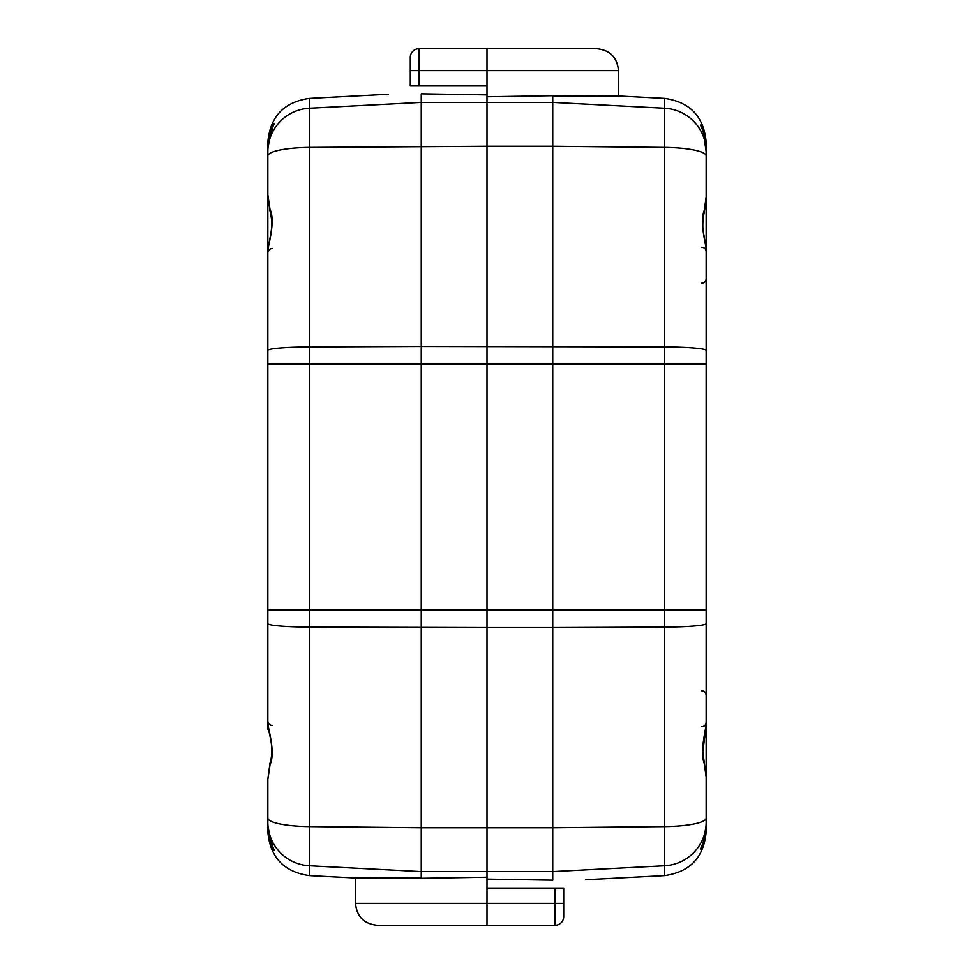 <?xml version="1.0" encoding="UTF-8"?>
<svg xmlns="http://www.w3.org/2000/svg" width="974" height="974" viewBox="0 0 974 974"><rect width="100%" height="100%" fill="white"/><g stroke="black" fill="none" stroke-linecap="round" stroke-linejoin="round"><path stroke-width="1.46" d="M267.984 144.931A4.383 0.925 0 0 1 267.85 144.724L267.85 267.85M267.85 250.221L267.838 144.298M267.85 829.069L267.85 829.3C268.593 839.466 270.553 846.467 273.731 850.302M267.85 300.723L267.85 728.515A4.383 3.105 180 0 0 268.751 730.403M269.993 763.287C275.118 746.327 267.923 732.351 267.85 723.95C268.994 731.145 275.447 753.486 270.054 764.639L267.85 779.468L267.85 818.075A43.83 8.523 0 0 0 309.391 826.585L421.255 827.73L421.255 364.02L309.391 364.02L309.391 609.98L267.85 609.98L267.85 721.247A4.383 4.346 -0 0 0 267.862 721.588M267.85 830.627L267.85 831.833C270.139 857.4 283.982 871.986 309.391 875.602L309.391 865.752A43.83 43.611 180 0 1 267.85 822.202L267.85 825.331C268.13 833.099 269.262 839.174 271.235 843.557L273.779 850.375L267.85 829.3A4.383 0.925 180 0 1 267.984 829.069M267.85 350.421L267.85 364.02L309.391 364.02L309.391 147.415A43.83 8.523 180 0 0 267.85 155.925L267.85 194.593L270.042 209.41C275.399 220.489 268.994 242.794 267.85 250.087L267.85 350.421A43.83 3.519 0 0 1 309.391 346.914L421.255 346.44L421.255 93.821L487 94.892M273.743 123.686C270.553 127.521 268.593 134.534 267.85 144.724L273.779 123.625L271.235 130.443C269.262 134.826 268.13 140.913 267.85 148.669L267.85 151.798A43.83 43.611 0 0 1 309.391 108.248L309.391 98.398C283.982 102.014 270.139 116.6 267.85 142.167L267.85 143.348M388.382 925.3L554.937 925.3L554.937 903.385L487 903.385L487 925.3L377.425 925.3L487 925.3M267.85 816.516L267.85 824.929M706.15 823.931L706.15 829.227C705.675 838.237 703.922 844.884 700.89 849.145L703.191 842.559L706.15 825.489L706.15 729.404L706.15 777.252L704.324 763.689C700.062 752.902 704.884 732.631 706.15 725.24L706.15 248.76C705.139 241.674 699.685 220.769 704.312 210.287L706.15 196.711L706.15 155.925A43.83 8.523 180 0 0 664.609 147.415L664.609 346.914L421.255 346.44L421.255 364.02L487 364.02L487 146.27L487 364.02L552.745 364.02L552.745 146.27L487 146.27L487 102.404L487 146.27L309.391 147.415L309.391 108.248L421.255 102.404L552.745 102.404L664.609 108.248L664.609 98.398L618.466 95.976L618.49 70.615L487 70.615L487 102.404L487 96.767L552.745 95.695L552.745 146.27L664.609 147.415L664.609 108.248A43.83 43.611 -0 0 1 706.15 151.798L703.191 131.453L700.976 125.001M585.593 879.753L664.609 875.602L664.609 826.585L552.745 827.73L552.745 627.56L487 627.56L487 364.02L487 888.044L554.937 888.044L554.937 903.385L563.702 903.385L563.702 916.534A8.766 8.766 0 0 1 554.937 925.3A8.766 8.766 0 0 0 563.702 916.534L563.702 888.044L554.937 888.044M267.85 818.075L267.85 822.202M421.255 878.049C334.8 877.708 334.8 877.793 421.255 878.304L421.255 871.596L309.391 865.752L309.391 627.086A43.83 3.519 180 0 1 267.85 623.579M271.198 843.46L267.85 825.331L267.85 779.468L269.981 763.263A4.383 3.044 -164.8 0 1 270.054 763.068M270.054 764.639A4.383 3.044 -164.8 0 1 269.981 763.263M270.042 209.41A4.383 3.044 164.9 0 0 269.968 210.774L267.85 194.593L267.85 148.669L271.198 130.553A4.383 2.983 -158.9 0 0 271.174 130.601A4.383 2.983 -158.9 0 0 271.162 130.65M267.85 151.798L267.85 155.925M267.85 148.742L267.85 192.134M563.702 912.151L563.702 903.385M421.255 878.304L487 877.233L487 871.596L421.255 871.596L421.255 827.73L487 827.73L487 871.596L552.745 871.596L552.745 880.179L487 879.108M585.618 48.7L419.063 48.7A8.766 8.766 0 0 0 410.298 57.466L410.298 85.956L419.063 85.956L419.063 70.615L487 70.615L487 48.7L596.575 48.7C609.882 50.003 617.187 57.308 618.49 70.615M701.767 247.262C704.409 247.493 705.87 248.954 706.15 251.645L706.15 267.85M706.15 684.235L706.15 729.404A4.383 3.092 180 0 1 705.432 731.097M552.745 95.951C639.188 96.292 639.188 96.207 552.745 95.695M706.15 364.02L552.745 364.02L552.745 609.98L309.391 609.98L309.391 627.086L487 627.56L487 827.73L552.745 827.73L552.745 871.596L664.609 865.752A43.83 43.611 180 0 0 706.15 822.202M664.609 98.398C690.018 102.014 703.861 116.6 706.15 142.167L706.15 143.543M706.028 144.992A4.383 0.962 180 0 0 706.15 144.785L706.15 248.407M706.15 830.652L706.15 831.833C703.861 857.4 690.018 871.986 664.609 875.602M705.432 242.891A4.383 3.105 180 0 1 706.15 244.584L706.15 150.069M706.15 305.106L706.15 278.808L706.15 305.106M706.15 144.14L705.87 140.195M702.838 128.811L700.866 125.049M700.866 848.951L702.814 845.237M705.882 833.707L706.162 829.58M410.298 61.849L410.298 57.466L410.298 61.849M706.15 155.925L706.15 190.417M487 85.956L419.063 85.956M706.15 623.579A43.83 3.519 180 0 1 664.609 627.086L552.745 627.56L552.745 609.98L706.15 609.98M703.228 842.461L706.15 825.489L706.15 777.252L702.826 751.758L706.15 725.289M704.324 763.689A4.383 3.056 -13.8 0 0 704.36 762.399M704.372 211.541L706.15 196.711L706.15 148.511L703.228 131.551M704.312 210.287A4.383 3.056 13.9 0 1 704.36 211.577M706.15 825.1L706.15 783.583M268.751 243.61A4.383 3.092 180 0 0 267.85 245.485M309.391 875.602L355.534 878.024L355.51 903.385L487 903.385L487 888.044M410.298 70.615L419.063 70.615L419.063 48.7A8.766 8.766 0 0 0 410.298 57.466M706.15 350.421A43.83 3.519 0 0 0 664.609 346.914L664.609 826.585A43.83 8.523 0 0 0 706.15 818.075M272.233 248.54C269.591 248.772 268.13 250.233 267.85 252.923M272.233 725.46C269.591 725.228 268.13 723.767 267.85 721.077M309.391 98.398L388.407 94.247M271.162 843.399L274.327 850.29M267.85 250.05L270.748 234.15C271.551 228.72 272.976 223.35 269.968 210.749M274.425 123.369L271.162 130.601M355.51 903.385C356.813 916.692 364.118 923.997 377.425 925.3M701.767 690.809C704.409 691.041 705.87 692.502 706.15 695.192M701.767 283.19C704.409 282.959 705.87 281.498 706.15 278.808M701.767 726.714C704.409 726.482 705.87 725.021 706.15 722.331M703.265 131.6L700.501 125.086M706.15 144.785C705.505 135.313 703.8 128.738 701.036 125.098M703.252 842.413L700.489 848.938M704.36 211.504C702.522 220.696 702.315 228.22 703.727 234.101L706.15 248.699"/></g></svg>
